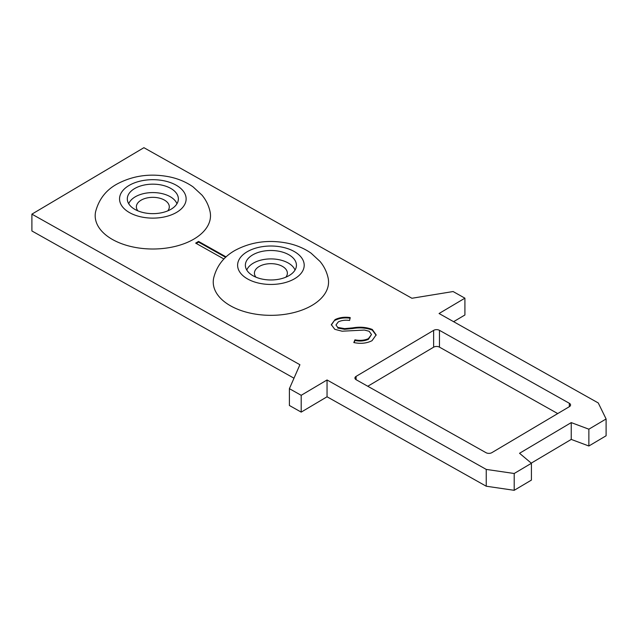 <?xml version="1.0" encoding="UTF-8"?>
<svg xmlns="http://www.w3.org/2000/svg" width="638" height="638" viewBox="0 0 638 638"><rect width="100%" height="100%" fill="white"/><g stroke="black" fill="none" stroke-linecap="round" stroke-linejoin="round"><path stroke-width="0.96" d="M367.775 386.261L433.633 347.184A4.115 2.377 0 0 1 439.462 347.136L557.724 413.576M439.462 330.325L569.327 403.28A4.115 2.377 180 0 1 570.571 404.986A4.115 2.377 180 0 1 569.407 406.645L491.858 452.653A4.115 2.377 180 0 1 486.036 452.701L356.171 379.738A4.115 2.377 180 0 1 354.919 378.039A4.115 2.377 180 0 1 356.092 376.38L433.633 330.364A4.115 2.377 180 0 1 439.462 330.325L439.462 347.136M514.196 490.311L486.244 486.22L327.047 396.78L301.2 412.116L289.397 405.481L289.397 388.67L301.2 395.305L327.047 379.969L486.244 469.409L514.196 473.5L514.196 490.311L531.422 480.087L531.422 463.276L519.539 453.275L571.241 422.603L588.866 429.191L606.1 418.967L598.261 402.953L439.064 313.513L464.911 298.177L453.108 291.542L411.917 298.265L143.909 147.689L31.9 214.145L299.908 364.721L289.397 388.67M606.1 418.967L606.1 435.778L588.866 446.002L571.241 439.415L531.263 463.132M464.911 298.177L464.911 314.989L453.618 321.688M293.99 378.206L31.9 230.964L31.9 214.145M486.244 469.409L486.244 486.22M531.422 463.276L514.196 473.5M223.938 259.004L195.675 243.126L198.546 241.419L226.091 256.899M368.405 338.65L371.491 334.503L369.155 331.274L364.442 330.053L342.112 331.21L334.791 329.32L331.313 324.67L335.022 319.638C339.376 317.469 344.432 316.775 350.198 317.565L349.584 320.443C345.317 319.869 341.561 320.348 338.307 321.887L335.963 324.981L337.741 327.406L344.584 328.626L352.742 327.86C359.88 326.64 366.395 327.174 372.297 329.463L376.157 334.878L372.034 340.692C366.714 343.364 360.637 343.986 353.811 342.558L354.935 339.823C359.904 340.812 364.394 340.421 368.405 338.65L368.405 339.32C364.394 341.099 359.904 341.489 354.935 340.493L354.074 342.598M327.047 396.78L327.047 379.969M301.2 412.116L301.2 395.305M588.866 446.002L588.866 429.191M571.241 439.415L571.241 422.603M198.546 241.419L198.546 242.097L225.637 257.313M196.257 243.453L198.546 242.097M193.609 239.258A57.659 33.288 180 0 1 112.073 239.258A57.659 33.288 180 0 1 95.596 211.736C98.858 199.335 105.972 190.116 116.945 184.087C133.007 175.506 150.544 173.105 169.572 176.893C178.353 178.736 186.176 182.061 193.059 186.862L201.983 195.116C206.026 199.997 208.73 205.54 210.085 211.736A57.659 33.288 180 0 1 193.609 239.258M170.896 188.481A25.536 14.738 180 0 1 178.369 198.904A25.536 14.738 180 0 1 162.61 212.526A25.536 14.738 180 0 1 134.785 209.328A25.536 14.738 180 0 1 127.305 198.904A25.536 14.738 180 0 1 143.072 185.283A25.536 14.738 180 0 1 170.896 188.481M371.491 334.503L368.405 339.32M335.022 319.638L331.329 325.013M350.198 318.234C344.432 317.445 339.376 318.139 335.022 320.316M337.741 327.406L335.963 324.981M344.584 328.626L344.584 329.304L337.741 328.076M352.742 327.86L352.742 328.53L344.584 329.304M372.297 329.463L372.297 330.133C366.395 327.844 359.88 327.31 352.742 328.53M376.141 335.221L372.297 330.133M354.935 339.823L354.935 340.493M328.139 278.064A57.659 33.288 180 0 1 311.448 305.714A57.659 33.288 180 0 1 229.903 305.458A57.659 33.288 180 0 1 213.658 278.064C216.705 265.879 223.898 256.612 235.231 250.287C251.252 241.81 268.718 239.457 287.626 243.222C296.407 245.064 304.238 248.389 311.113 253.19L320.037 261.444C324.088 266.325 326.784 271.868 328.139 278.064M289.054 254.865A25.536 14.738 180 0 1 296.431 265.233A25.536 14.738 180 0 1 280.608 278.87A25.536 14.738 180 0 1 252.744 275.6A25.536 14.738 180 0 1 245.367 265.233A25.536 14.738 180 0 1 261.189 251.595A25.536 14.738 180 0 1 289.054 254.865M176.957 203.745A24.707 14.267 0 0 0 159.739 193.147A24.707 14.267 0 0 0 135.368 196.759A24.707 14.267 0 0 0 128.724 203.745M137.904 210.867A16.476 9.514 180 0 1 136.365 206.848A16.476 9.514 180 0 1 141.189 200.125A16.476 9.514 180 0 1 159.141 198.059A16.476 9.514 180 0 1 169.309 206.848A16.476 9.514 180 0 1 167.77 210.867M295.019 270.073A24.707 14.267 0 0 0 277.801 259.475A24.707 14.267 0 0 0 253.43 263.087A24.707 14.267 0 0 0 246.778 270.073M255.966 277.195A16.476 9.514 180 0 1 254.426 273.176A16.476 9.514 180 0 1 259.251 266.453A16.476 9.514 180 0 1 277.203 264.387A16.476 9.514 180 0 1 287.371 273.176A16.476 9.514 180 0 1 285.832 277.195M569.327 403.28L569.327 406.693M356.092 379.69L356.092 376.38M433.633 330.364L433.633 347.184M129.299 212.494A33.296 19.22 0 0 0 176.383 212.494A33.296 19.22 0 0 0 176.383 185.315A33.296 19.22 0 0 0 129.299 185.315A33.296 19.22 0 0 0 129.299 212.494M294.573 251.715A33.296 19.22 0 0 0 247.488 251.571A33.296 19.22 0 0 0 247.233 278.75A33.296 19.22 0 0 0 294.309 278.902A33.296 19.22 0 0 0 294.573 251.715"/></g></svg>
